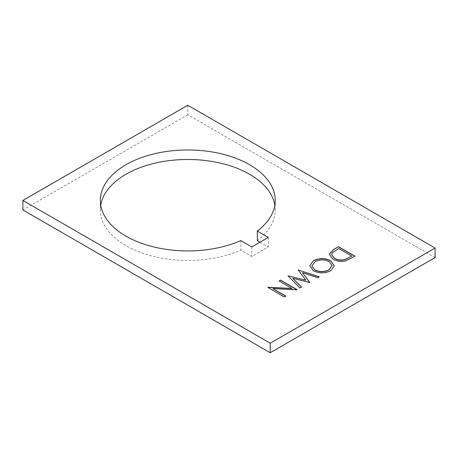 <?xml version="1.0" encoding="UTF-8"?>
<svg xmlns="http://www.w3.org/2000/svg" width="458" height="458" viewBox="0 0 458 458"><rect width="100%" height="100%" fill="white"/><g stroke="black" fill="none" stroke-linecap="round" stroke-linejoin="round"><path stroke-width="0.34" stroke-dasharray="2.29 1.72" d="M100.731 205.201A87.444 50.483 0 0 0 100.336 209.964A87.444 50.483 0 0 0 125.95 245.66A87.444 50.483 0 0 0 240.816 250.102L251.808 256.446L268.296 246.925L260.047 242.167M240.816 240.582L240.816 250.102M251.808 246.925L251.808 256.446M268.296 237.404L268.296 246.925M257.304 240.582A87.444 50.483 0 0 0 275.224 209.964A87.444 50.483 0 0 0 274.829 205.201M435.1 257.556L187.78 114.769L187.78 105.248M187.78 114.769L22.9 209.964M292.044 288.626L279.099 280.989M297.065 289.817L296.755 289.834M296.755 289.994L272.888 288.792M285.861 296.286L284.384 296.979M284.384 297.139L267.896 287.458M319.26 276.998L317.732 277.72M317.732 277.886L302.412 272.768M309.494 282.643L292.771 278.43M301.536 287.235L300.024 287.945M300.024 288.105L287.985 275.859M305.767 280.313L298.175 269.974M334.317 265.846L330.779 270.678M330.779 270.838C324.991 273.689 319.18 273.712 313.346 270.901L313.346 270.741M313.346 270.901L309.711 265.795M332.039 265.617L329.13 261.707C324.407 259.503 319.718 259.549 315.064 261.85L311.921 266.035M354.984 256.377L345.83 260.814M345.83 260.974C340.981 262.033 336.704 261.478 333.006 259.308L333.006 259.148M333.006 259.308L329.25 254.408M351.813 256.251L338.708 248.688L332.519 252.742L331.626 254.74M100.336 209.964L100.336 200.444M275.224 209.964L275.224 200.444"/><path stroke-width="0.69" d="M249.61 164.743A87.444 50.483 0 0 0 154.317 153.802A87.444 50.483 0 0 0 100.336 200.444A87.444 50.483 0 0 0 125.95 236.139A87.444 50.483 0 0 0 240.816 240.582L251.808 246.925L268.296 237.404L257.304 231.061A87.444 50.483 0 0 0 275.224 200.444A87.444 50.483 0 0 0 249.61 164.743M274.829 205.201A87.444 50.483 0 0 0 249.61 174.263A87.444 50.483 0 0 0 158.17 162.464A87.444 50.483 0 0 0 100.731 205.201M313.318 260.745C319.06 257.951 324.819 257.934 330.602 260.688L334.317 265.766L330.779 270.678C324.991 273.529 319.18 273.552 313.346 270.741L309.711 265.714L313.318 260.905C319.06 258.112 324.819 258.094 330.602 260.848L330.602 260.688M270.22 343.231L435.1 248.036L187.78 105.248L22.9 200.444L270.22 343.231L270.22 352.752L435.1 257.556L435.1 248.036M292.044 288.466L279.099 280.989L280.577 280.136L297.065 289.656L272.888 288.632L285.861 296.12L284.384 296.979L267.896 287.458L292.044 288.466L268.233 287.263M298.175 269.974L319.26 276.838L317.732 277.72L302.412 272.602L309.705 282.357L292.771 278.264L301.536 287.074L300.024 287.945L287.985 275.859L305.767 280.153L298.175 269.974M333.006 259.148L329.25 254.327L333.39 249.644L338.496 246.696L354.984 256.217L345.83 260.814C340.981 261.873 336.704 261.318 333.006 259.148M260.047 242.167L257.304 240.582L257.304 231.061M270.22 352.752L22.9 209.964L22.9 200.444M279.237 281.069L280.577 280.136M280.577 280.296L296.927 289.737M285.723 296.2L272.888 288.632M298.387 270.014L319.083 276.941M309.619 282.403L302.412 272.602M301.438 287.132L292.771 278.264M288.197 275.899L305.767 280.153M330.602 260.848L334.317 265.846M309.711 265.795L313.318 260.905M311.921 266.035L314.829 270.048C319.581 272.27 324.31 272.218 329.016 269.905L332.039 265.617M314.829 269.888C319.581 272.109 324.31 272.058 329.016 269.745L332.039 265.537L329.13 261.547C324.407 259.343 319.718 259.388 315.064 261.69L311.921 265.955L314.829 270.048M329.25 254.408L333.39 249.805L338.496 246.696M338.496 246.856L354.847 256.297M331.626 254.74L334.489 258.455C337.62 260.247 341.164 260.619 345.126 259.583L351.813 256.091L338.708 248.528L332.519 252.581L331.626 254.659L334.489 258.295C337.62 260.087 341.164 260.459 345.126 259.423L351.813 256.091"/></g></svg>
